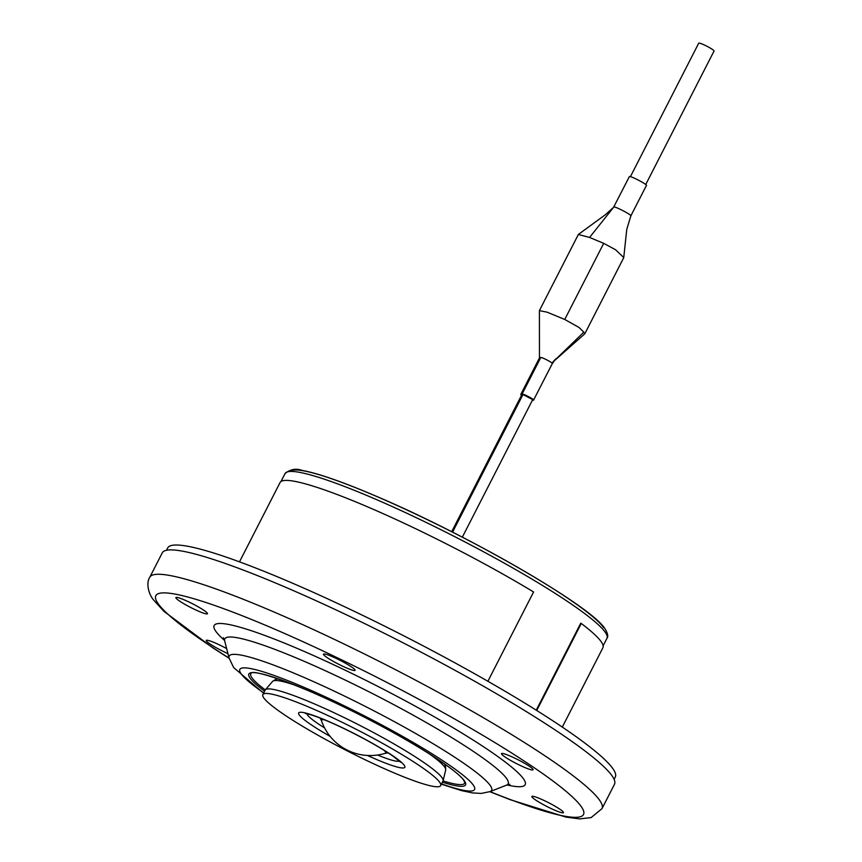 <?xml version="1.0" encoding="UTF-8"?>
<svg xmlns="http://www.w3.org/2000/svg" width="862" height="862" viewBox="0 0 862 862"><rect width="100%" height="100%" fill="white"/><g stroke="black" fill="none" stroke-linecap="round" stroke-linejoin="round"><path stroke-width="1.29" d="M176.063 598.174A17.736 2.069 -152.9 0 0 192.474 608.367A17.736 2.069 -152.9 0 0 207.473 613.733A17.736 2.069 -152.9 0 0 207.3 613.141A17.736 2.069 -152.9 0 0 190.89 602.937A17.736 2.069 -152.9 0 0 175.891 597.571A17.736 2.069 -152.9 0 0 176.063 598.174M226.663 648.601A17.736 2.069 -152.9 0 0 206.287 640.434A17.736 2.069 -152.9 0 0 206.46 641.037A17.736 2.069 -152.9 0 0 227.945 653.622M532.048 797.07A17.736 2.069 -152.9 0 0 548.458 807.274A17.736 2.069 -152.9 0 0 563.446 812.64A17.736 2.069 -152.9 0 0 563.274 812.036A17.736 2.069 -152.9 0 0 546.864 801.832A17.736 2.069 -152.9 0 0 531.876 796.477A17.736 2.069 -152.9 0 0 532.048 797.07M501.662 754.207A17.736 2.069 -152.9 0 0 518.073 764.411A17.736 2.069 -152.9 0 0 533.061 769.777A17.736 2.069 -152.9 0 0 532.888 769.173A17.736 2.069 -152.9 0 0 516.478 758.98A17.736 2.069 -152.9 0 0 501.479 753.614A17.736 2.069 -152.9 0 0 501.662 754.207M323.67 654.764A17.736 2.069 -152.9 0 0 340.081 664.958A17.736 2.069 -152.9 0 0 355.069 670.324A17.736 2.069 -152.9 0 0 354.896 669.731A17.736 2.069 -152.9 0 0 338.486 659.527A17.736 2.069 -152.9 0 0 323.498 654.161A17.736 2.069 -152.9 0 0 323.67 654.764M611.977 775.725A253.988 29.631 -152.9 0 0 376.974 629.648A253.988 29.631 -152.9 0 0 162.261 552.865L149.805 577.217A253.988 29.631 27.1 0 1 364.507 654.01A253.988 29.631 27.1 0 1 599.51 800.087A253.988 29.631 27.1 0 1 602.01 808.631L614.477 784.269A253.988 29.631 -152.9 0 0 611.977 775.725M324.769 719.932A36.096 4.213 -152.9 0 0 321.451 720.654L321.451 720.654A51.591 51.591 0 0 0 385.26 753.313A36.096 4.213 -152.9 0 0 385.368 751.761A36.096 4.213 -152.9 0 0 383.913 750.199M440.665 785.616L443.003 781.047A99.873 11.648 -152.9 0 0 443.111 780.735A99.873 11.648 -152.9 0 0 339.876 715.503A99.873 11.648 -152.9 0 0 265.367 689.783A99.873 11.648 -152.9 0 0 265.184 690.053L262.845 694.621A99.873 11.648 -152.9 0 0 365.973 760.165A99.873 11.648 -152.9 0 0 440.665 785.616A99.873 11.648 -152.9 0 0 337.538 720.072A99.873 11.648 -152.9 0 0 262.845 694.621M614.1 779.345L615.296 777.007A251.402 29.33 -152.9 0 0 612.817 768.548A251.402 29.33 -152.9 0 0 380.207 623.959A251.402 29.33 -152.9 0 0 167.681 547.952L166.485 550.29M630.391 176.71L698.726 43.186A8.609 1.002 27.1 0 1 698.845 43.1A8.609 1.002 27.1 0 1 707.336 46.462A8.609 1.002 27.1 0 1 714.048 51.03L645.724 184.554M532.716 399.612L522.975 394.548L521.855 394.839M646.414 185.47L630.833 215.92L626.771 229.357L623.732 257.706L584.781 333.831L583.811 332.161L554.492 360.575M630.693 216.017C633.57 215.78 614.143 205.738 613.798 207.042L589.565 237.449L603.702 243.343L615.554 249.743L623.776 257.566M613.669 207.128L629.379 176.591C630.941 175.762 648.881 185.287 646.274 185.567M554.395 360.704L584.781 333.831M583.811 332.161L578.973 327.431L564.739 319.468L603.702 243.343M564.739 319.468L547.208 312.216L539.407 310.611L539.461 357.924M532.274 400.485L533.535 400.151C535.302 399.968 523.137 393.503 522.07 394.063L540.776 357.525L539.558 357.849M540.776 357.525C541.735 356.922 554.083 363.473 552.24 363.613M533.535 400.151L552.327 363.548L555.828 358.754L552.531 362.471M522.07 394.063L520.767 394.451L539.472 357.902M521.499 395.281L520.767 394.451M539.407 310.611L578.359 234.486L589.565 237.449M239.485 561.852L280.085 482.515A181.149 21.13 27.1 0 1 370.822 508.246A181.149 21.13 27.1 0 1 533.589 591.978L487.892 681.271M562.304 727.086L602.915 647.718A181.494 21.173 27.1 0 0 601.126 641.619A181.494 21.173 27.1 0 0 581.257 623.474L580.729 623.248L536.25 710.169M581.257 623.474L536.735 710.482M605.199 632.191A180.804 21.097 -152.9 0 0 437.907 528.201A180.804 21.097 -152.9 0 0 285.063 473.54C290.386 469.23 296.032 468.174 302.002 470.383C318.175 473.324 343.184 482.063 377.05 496.587C467.98 535.216 591.591 606.395 604.973 628.743C607.764 633.365 608.432 636.544 606.977 638.268A180.804 21.097 -152.9 0 0 605.199 632.191M290.128 471.449A177.367 20.688 27.1 0 1 442.465 527.102A177.367 20.688 27.1 0 1 603.723 627.698M264.602 691.195A121.714 14.201 27.1 0 1 250.055 678.114A121.714 14.201 27.1 0 1 339.887 705.03A121.714 14.201 27.1 0 1 464.359 780.821A121.714 14.201 27.1 0 1 442.421 782.19M443.057 780.918A120.109 14.018 -152.9 0 0 464.812 782.588L463.734 780.293C457.388 770.391 414.169 742.624 365.747 717.895C309.77 688.242 252.491 668.169 251.176 673.265A120.109 14.018 -152.9 0 0 251.963 677.812A120.109 14.018 -152.9 0 0 265.259 689.923M263.578 693.188L233.624 667.522L229.066 657.997A147.402 17.197 27.1 0 1 347.052 697.315A147.402 17.197 27.1 0 1 490.176 785.411A147.402 17.197 27.1 0 1 490.133 791.585L506.522 785.163A159.136 18.565 -152.9 0 0 506.576 778.494A159.136 18.565 -152.9 0 0 352.062 683.394A159.136 18.565 -152.9 0 0 224.691 640.94L223.387 637.718M441.538 783.903A131.843 15.387 -152.9 0 0 473.281 785.088A131.843 15.387 -152.9 0 0 338.443 702.993A131.843 15.387 -152.9 0 0 241.134 673.836A131.843 15.387 -152.9 0 0 263.729 692.908M224.551 640.423A174.695 20.386 27.1 0 1 215.877 631.404A174.695 20.386 27.1 0 1 344.811 670.033A174.695 20.386 27.1 0 1 523.471 778.806A174.695 20.386 27.1 0 1 507.018 784.97M490.015 791.628A240.218 28.026 -152.9 0 0 581.15 806.455A240.218 28.026 -152.9 0 0 335.48 656.887A240.218 28.026 -152.9 0 0 158.199 603.756A240.218 28.026 -152.9 0 0 229.098 658.115M307.034 713.736A51.914 6.056 -152.9 0 0 324.565 727.894M444.512 763.947L445.525 766.199L445.686 769.949A97.244 11.346 -152.9 0 0 429.039 753.679M367.417 755.457A59.661 6.961 -152.9 0 0 403.556 764.4A59.661 6.961 -152.9 0 0 343.259 728.142A59.661 6.961 -152.9 0 0 298.995 712.583A59.661 6.961 -152.9 0 0 330.146 736.385M377.578 755.015A51.914 6.056 -152.9 0 0 399.311 760.963M295.558 685.365A97.244 11.346 -152.9 0 0 272.607 681.389L265.367 689.783M522.975 394.548L452.561 532.145M521.769 394.861L451.731 531.725M509.905 784.334L506.522 785.163M149.805 577.217C146.529 581.796 147.413 591.892 153.188 599.543L163.92 611.32L212.709 647.761L229.163 658.331M229.066 657.997L224.691 640.94M285.063 473.54L280.98 481.513M606.977 638.268L603.141 645.767M489.81 791.704L509.959 799.613L565.968 817.101L579.663 818.9L591.127 817.596L602.01 808.631M441.398 784.183L461.515 790.605L472.645 792.943L481.287 793.417L490.133 791.585M320.276 718.412L321.451 720.654M445.686 769.949L443.111 780.735M306.592 713.283L305.299 713.445L310.083 714.544C318.056 716.947 329.187 721.537 343.475 728.325C364.055 738.325 380.648 747.656 393.255 756.308L400.571 762.191L399.936 761.049M278.167 678.825L275.818 679.299L272.607 681.389M387.803 752.957L385.26 753.313M532.899 399.246L462.334 537.155M522.135 394.053L451.688 531.703M578.477 234.345L605.329 214.767L613.356 207.526"/></g></svg>
